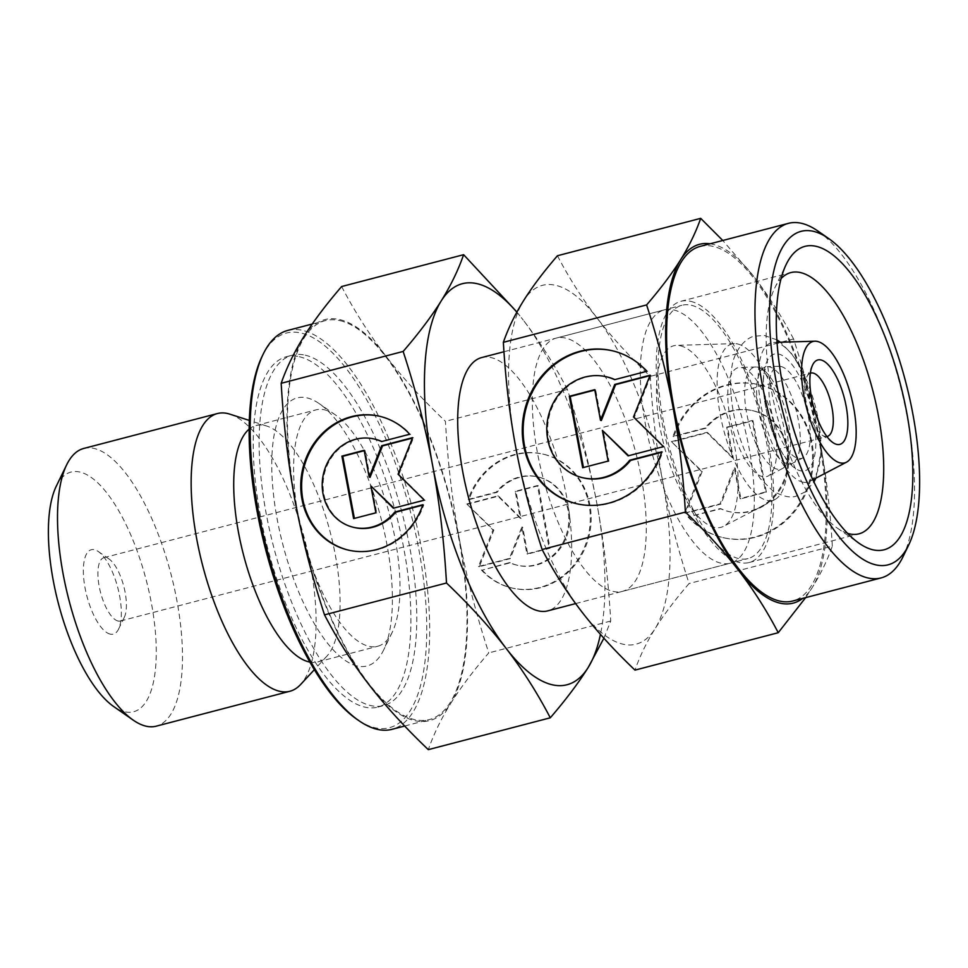 <?xml version="1.0" encoding="UTF-8"?>
<svg xmlns="http://www.w3.org/2000/svg" width="968" height="968" viewBox="0 0 968 968"><rect width="100%" height="100%" fill="white"/><g stroke="black" fill="none" stroke-linecap="round" stroke-linejoin="round"><path stroke-width="0.73" stroke-dasharray="4.84 3.63" d="M802.654 482.1A72.007 26.414 75.4 0 0 809.889 481.29A72.007 26.414 75.4 0 0 818.141 419.035A72.007 26.414 75.4 0 0 776.578 342.757A72.007 26.414 75.4 0 0 773.626 342.442A72.007 26.414 75.4 0 0 761.078 405.822A72.007 26.414 75.4 0 0 802.654 482.1M758.017 367.211A52.683 19.324 -104.6 0 1 759.747 367.779A52.683 19.324 -104.6 0 1 788.436 423.016A52.683 19.324 -104.6 0 1 785.399 465.983A52.683 19.324 -104.6 0 1 782.386 468.572A52.683 19.324 -104.6 0 1 777.098 469.165A52.683 19.324 -104.6 0 1 746.679 413.348A52.683 19.324 -104.6 0 1 755.863 366.981A52.683 19.324 -104.6 0 1 758.017 367.211M110.231 634.137A43.633 16.008 -104.6 0 1 85.051 587.915A43.633 16.008 -104.6 0 1 94.428 549.703A43.633 16.008 -104.6 0 1 98.312 551.53A43.633 16.008 -104.6 0 1 117.818 587.866A43.633 16.008 -104.6 0 1 118.568 629.115A43.633 16.008 -104.6 0 1 110.231 634.137M118.072 621.02A32.718 12.003 -104.6 0 1 99.801 589.367A32.718 12.003 -104.6 0 1 103.878 557.689A32.718 12.003 -104.6 0 1 106.226 557.689A32.718 12.003 -104.6 0 1 109.13 559.056A32.718 12.003 -104.6 0 1 123.771 586.318A32.718 12.003 -104.6 0 1 124.328 617.257A32.718 12.003 -104.6 0 1 120.419 621.008A32.718 12.003 -104.6 0 1 118.072 621.02M826.866 436.495A32.718 12.003 -104.6 0 1 824.966 436.411A32.718 12.003 -104.6 0 1 822.062 435.031A32.718 12.003 -104.6 0 1 807.421 407.77A32.718 12.003 -104.6 0 1 806.864 376.842A32.718 12.003 -104.6 0 1 810.349 373.212M742.081 367.707A56.289 20.643 -104.6 0 1 772.984 419.858A56.289 20.643 -104.6 0 1 768.12 476.014A56.289 20.643 -104.6 0 1 762.469 476.643A56.289 20.643 -104.6 0 1 730.55 419.906A56.289 20.643 -104.6 0 1 739.782 367.465A56.289 20.643 -104.6 0 1 742.081 367.707M737.64 343.967A80.816 29.645 -104.6 0 1 782.011 418.841A80.816 29.645 -104.6 0 1 775.029 499.476A80.816 29.645 -104.6 0 1 766.91 500.383A80.816 29.645 -104.6 0 1 721.075 418.914A80.816 29.645 -104.6 0 1 734.337 343.628A80.816 29.645 -104.6 0 1 737.64 343.967M680.31 345.77A93.799 34.412 -104.6 0 1 731.796 432.672A93.799 34.412 -104.6 0 1 723.713 526.253A93.799 34.412 -104.6 0 1 714.287 527.306A93.799 34.412 -104.6 0 1 661.083 432.756A93.799 34.412 -104.6 0 1 676.475 345.37A93.799 34.412 -104.6 0 1 680.31 345.77M673.595 309.881A130.886 48.013 -104.6 0 1 746.679 436.471A130.886 48.013 -104.6 0 1 730.368 563.182A130.886 48.013 -104.6 0 1 721.003 563.194A130.886 48.013 -104.6 0 1 647.919 436.592A130.886 48.013 -104.6 0 1 664.23 309.893A130.886 48.013 -104.6 0 1 673.595 309.881M481.616 357.579A130.886 48.013 -104.6 0 1 490.982 357.567A130.886 48.013 -104.6 0 1 564.066 484.169A130.886 48.013 -104.6 0 1 547.755 610.869M339.901 320.638A206.148 75.613 -104.6 0 1 455.008 520.022A206.148 75.613 -104.6 0 1 429.32 719.587A206.148 75.613 -104.6 0 1 414.57 719.599A206.148 75.613 -104.6 0 1 299.463 520.215A206.148 75.613 -104.6 0 1 325.139 320.662A206.148 75.613 -104.6 0 1 339.901 320.638M287.835 330.403A206.148 75.613 -104.6 0 1 302.597 330.391A206.148 75.613 -104.6 0 1 417.704 529.774A206.148 75.613 -104.6 0 1 392.016 729.327M262.062 356.466A203.97 74.814 -104.6 0 1 301.024 333.016A203.97 74.814 -104.6 0 1 418.781 549.098A203.97 74.814 -104.6 0 1 374.894 727.742A203.97 74.814 -104.6 0 1 356.781 719.2M324.679 409.863A122.162 44.806 -104.6 0 1 335.521 414.982A122.162 44.806 -104.6 0 1 390.152 516.743A122.162 44.806 -104.6 0 1 392.258 632.225A122.162 44.806 -104.6 0 1 377.665 646.273A122.162 44.806 -104.6 0 1 368.917 646.285A122.162 44.806 -104.6 0 1 300.709 528.129A122.162 44.806 -104.6 0 1 315.931 409.875A122.162 44.806 -104.6 0 1 324.679 409.863M249.103 429.175A122.162 44.806 -104.6 0 1 256.036 425.509A122.162 44.806 -104.6 0 1 264.784 425.496A122.162 44.806 -104.6 0 1 266.72 426.041A122.162 44.806 -104.6 0 1 330.269 532.388A122.162 44.806 -104.6 0 1 326.833 656.231A122.162 44.806 -104.6 0 1 317.782 661.906A122.162 44.806 -104.6 0 1 309.941 662.112M229.912 414.171A143.506 52.635 -104.6 0 1 304.569 539.103A143.506 52.635 -104.6 0 1 300.54 684.582M83.744 448.45A143.506 52.635 -104.6 0 1 94.017 448.438A143.506 52.635 -104.6 0 1 174.155 587.237A143.506 52.635 -104.6 0 1 156.272 726.157M56.229 486.299A123.88 45.435 -104.6 0 1 79.896 472.045A123.88 45.435 -104.6 0 1 151.419 603.282A123.88 45.435 -104.6 0 1 124.763 711.783A123.88 45.435 -104.6 0 1 113.764 706.592M516.839 312.18A207.237 76.012 -104.6 0 1 523.24 320.069L516.912 312.035M341.631 286.54C354.578 311.381 369.304 334.517 385.796 355.958C402.325 377.399 422.193 399.191 445.425 421.346C447.833 463.031 452.479 502.295 459.352 539.14C466.261 575.972 476.062 613.894 488.755 652.904C473.086 671.102 460.429 687.897 450.798 703.3A207.237 76.012 -104.6 0 1 414.764 720.652A207.237 76.012 -104.6 0 1 368.675 684.279A207.237 76.012 -104.6 0 1 295.119 501.109A207.237 76.012 -104.6 0 1 303.674 336.949A207.237 76.012 -104.6 0 1 339.707 319.585A207.237 76.012 -104.6 0 1 385.796 355.958A207.237 76.012 -104.6 0 1 459.352 539.14A207.237 76.012 -104.6 0 1 450.798 703.3C441.19 718.692 433.7 734.143 428.304 749.655M357.156 665.96A138.521 50.808 -104.6 0 1 277.187 519.211A138.521 50.808 -104.6 0 1 306.989 397.872A138.521 50.808 -104.6 0 1 319.295 403.68A138.521 50.808 -104.6 0 1 381.235 519.078A138.521 50.808 -104.6 0 1 383.63 650.024A138.521 50.808 -104.6 0 1 357.156 665.96M305.174 355.171A181.064 66.417 -104.6 0 1 406.27 530.295A181.064 66.417 -104.6 0 1 383.715 705.563A181.064 66.417 -104.6 0 1 370.756 705.587A181.064 66.417 -104.6 0 1 269.649 530.464A181.064 66.417 -104.6 0 1 292.215 355.195A181.064 66.417 -104.6 0 1 305.174 355.171M299.281 356.708A181.064 66.417 -104.6 0 1 400.389 531.831A181.064 66.417 -104.6 0 1 377.822 707.1A181.064 66.417 -104.6 0 1 364.863 707.124A181.064 66.417 -104.6 0 1 263.756 532.001A181.064 66.417 -104.6 0 1 286.322 356.732A181.064 66.417 -104.6 0 1 299.281 356.708M348.77 550.199A68.716 62.775 -77 0 0 349.206 550.308A68.716 62.775 -77 0 0 423.754 504.897L422.726 505.163M422.883 504.703L423.754 504.897M381.574 441.565L410.565 434.414A68.716 62.775 -77 0 0 380.206 416.409A68.716 62.775 -77 0 0 379.771 416.313M354.469 527.536A45.351 41.43 103 0 1 333.779 454.464A45.351 41.43 103 0 1 374.943 439.169M482.221 570.128A68.716 62.775 -77 0 0 512.58 588.133A68.716 62.775 -77 0 0 582.482 553.466A68.716 62.775 -77 0 0 573.939 472.251A68.716 62.775 -77 0 0 543.58 454.246A68.716 62.775 -77 0 0 469.032 499.645L497.153 492.301A45.351 41.43 103 0 1 538.317 477.006A45.351 41.43 103 0 1 559.008 550.078A45.351 41.43 103 0 1 517.844 565.372A45.351 41.43 103 0 1 510.342 562.783L482.221 570.128L509.483 562.589A45.351 41.43 -77 0 0 516.985 565.179A45.351 41.43 -77 0 0 558.137 549.885A45.351 41.43 -77 0 0 537.446 476.813A45.351 41.43 -77 0 0 496.294 492.107L468.173 499.452A68.716 62.775 103 0 1 542.721 454.053A68.716 62.775 103 0 1 573.068 472.057A68.716 62.775 103 0 1 581.623 553.273A68.716 62.775 103 0 1 511.709 587.939A68.716 62.775 103 0 1 481.362 569.934M497.153 492.301L496.294 492.107M466.77 504.001L497.697 495.918L520.203 518.195L515.182 491.357L537.446 485.537L549.146 548.045L526.882 553.853L521.861 527.015L509.398 558.427L478.47 566.498L492.978 529.932L466.77 504.001L493.837 530.137L479.329 566.703L510.257 558.621L522.72 527.221L527.741 554.059L550.005 548.239L538.317 485.742L516.041 491.55L521.074 518.4L498.556 496.124L467.641 504.195M498.556 496.124L497.697 495.918M521.074 518.4L520.203 518.195M516.041 491.55L515.182 491.357M538.317 485.742L537.446 485.537M550.005 548.239L549.146 548.045M527.741 554.059L526.882 553.853M522.72 527.221L521.861 527.015M510.257 558.621L509.398 558.427M479.329 566.703L478.47 566.498M493.837 530.137L492.978 529.932M469.032 499.645L468.173 499.452M510.342 562.783L509.483 562.589M353.61 518.606L376.733 512.992L371.712 486.154M375.874 512.798L376.733 512.992M393.879 508.091L425.146 500.347L398.949 474.417L413.457 437.851L412.404 438.117M393.359 508.224L394.218 508.43M424.286 500.154L425.146 500.347M398.078 474.211L398.949 474.417M412.586 437.645L413.457 437.851M370.066 477.333L365.045 450.495L364.258 450.701M364.174 450.289L365.045 450.495M409.694 434.221L410.565 434.414M567.405 389.487C554.458 364.658 539.733 341.51 523.24 320.069A207.237 76.012 -104.6 0 1 596.808 503.239C589.899 466.407 580.098 428.497 567.405 389.487L445.425 421.346M603.887 638.215L610.735 621.045C608.327 579.348 603.681 540.083 596.808 503.239A207.237 76.012 -104.6 0 1 600.45 634.367M610.735 621.045L488.755 652.904M780.995 366.497A47.48 17.412 -104.6 0 1 807.046 410.48A47.48 17.412 -104.6 0 1 802.956 457.84A47.48 17.412 -104.6 0 1 798.189 458.372A47.48 17.412 -104.6 0 1 771.254 410.517A47.48 17.412 -104.6 0 1 779.046 366.291A47.48 17.412 -104.6 0 1 780.995 366.497M787.529 463.829A50.106 18.38 75.4 0 0 789.815 464.023A50.106 18.38 75.4 0 0 792.562 463.261A50.106 18.38 75.4 0 0 798.31 419.943A50.106 18.38 75.4 0 0 769.379 366.86A50.106 18.38 75.4 0 0 767.334 366.642A50.106 18.38 75.4 0 0 764.563 367.308A50.106 18.38 75.4 0 0 758.597 410.747A50.106 18.38 75.4 0 0 787.529 463.829M789.815 464.023L791.945 464.277C791.642 463.515 790.916 465.777 782.459 453.218C774.945 440.779 769.354 425.351 765.688 406.935A60.331 22.131 -104.6 0 1 778.659 354.046A60.331 22.131 -104.6 0 1 813.495 417.97A60.331 22.131 -104.6 0 1 800.512 470.811A60.331 22.131 -104.6 0 1 765.676 406.899C763.764 396.384 763.026 387.139 763.486 379.214L764.2 372.753L766.293 366.061L764.563 367.308M817.839 231.001A183.242 67.215 -104.6 0 1 899.78 383.655A183.242 67.215 -104.6 0 1 902.938 556.878M700.082 246.417A183.242 67.215 -104.6 0 1 713.198 246.404A183.242 67.215 -104.6 0 1 815.528 423.633A183.242 67.215 -104.6 0 1 792.695 601.019M691.273 305.271A130.886 48.013 -104.6 0 1 764.357 431.861A130.886 48.013 -104.6 0 1 748.046 558.56A130.886 48.013 -104.6 0 1 738.669 558.572A130.886 48.013 -104.6 0 1 665.585 431.982A130.886 48.013 -104.6 0 1 681.895 305.283A130.886 48.013 -104.6 0 1 691.273 305.271M612.998 591.387A130.886 48.013 75.4 0 0 622.376 591.387A130.886 48.013 75.4 0 0 638.686 464.676A130.886 48.013 75.4 0 0 565.602 338.086A130.886 48.013 75.4 0 0 556.225 338.098A130.886 48.013 75.4 0 0 539.914 464.797A130.886 48.013 75.4 0 0 612.998 591.387M690.523 301.302A134.988 49.513 -104.6 0 1 765.894 431.861A134.988 49.513 -104.6 0 1 749.075 562.529A134.988 49.513 -104.6 0 1 739.419 562.541A134.988 49.513 -104.6 0 1 664.036 431.982A134.988 49.513 -104.6 0 1 680.855 301.314A134.988 49.513 -104.6 0 1 690.523 301.302M710.149 243.791A185.433 68.014 -104.6 0 1 712.811 244.287A185.433 68.014 -104.6 0 1 754.048 276.836L722.781 240.487M805.618 597.643L812.2 587.612A185.433 68.014 -104.6 0 1 802.75 598.381M557.447 255.746C569.027 277.961 582.204 298.664 596.953 317.855C611.752 337.046 629.527 356.539 650.315 376.358C652.468 413.663 656.619 448.789 662.778 481.749C668.961 514.71 677.733 548.638 689.083 583.535C675.059 599.821 663.733 614.861 655.118 628.631A185.433 68.014 -104.6 0 1 622.884 644.168A185.433 68.014 -104.6 0 1 581.647 611.619A185.433 68.014 -104.6 0 1 515.823 447.724A185.433 68.014 -104.6 0 1 523.482 300.842A185.433 68.014 -104.6 0 1 555.717 285.318A185.433 68.014 -104.6 0 1 596.953 317.855A185.433 68.014 -104.6 0 1 662.778 481.749A185.433 68.014 -104.6 0 1 655.118 628.631C646.527 642.401 639.824 656.231 634.996 670.11M577.085 503.82A78.529 71.741 -77 0 0 577.521 503.917A78.529 71.741 -77 0 0 662.717 452.032L661.688 452.298M661.846 451.838L662.717 452.032M614.632 379.674L647.64 371.482A78.529 71.741 -77 0 0 612.95 350.9A78.529 71.741 -77 0 0 612.514 350.803M583.535 477.914A51.836 47.347 103 0 1 559.891 394.399A51.836 47.347 103 0 1 606.924 376.915M688.913 517.178A78.529 71.741 -77 0 0 723.604 537.748A78.529 71.741 -77 0 0 803.5 498.133A78.529 71.741 -77 0 0 793.724 405.314A78.529 71.741 -77 0 0 759.033 384.732A78.529 71.741 -77 0 0 673.837 436.616L705.975 428.231A51.836 47.347 103 0 1 753.019 410.747A51.836 47.347 103 0 1 776.663 494.261A51.836 47.347 103 0 1 729.63 511.733A51.836 47.347 103 0 1 721.051 508.781L688.054 516.972L720.192 508.575A51.836 47.347 -77 0 0 728.759 511.54A51.836 47.347 -77 0 0 775.791 494.055A51.836 47.347 -77 0 0 752.148 410.553A51.836 47.347 -77 0 0 705.115 428.025L672.978 436.423A78.529 71.741 103 0 1 758.174 384.538A78.529 71.741 103 0 1 792.865 405.108A78.529 71.741 103 0 1 802.629 497.927A78.529 71.741 103 0 1 722.733 537.555A78.529 71.741 103 0 1 688.054 516.972M705.975 428.231L705.115 428.025M671.381 441.626L706.725 432.394L732.449 457.852L726.702 427.178L752.148 420.523L765.519 491.962L740.072 498.605L734.325 467.931L720.095 503.82L684.739 513.052L701.328 471.259L671.381 441.626L702.187 471.464L685.61 513.258L720.954 504.026L735.196 468.125L740.931 498.81L766.378 492.155L753.019 420.729L727.561 427.372L733.308 458.046L707.584 432.587L672.24 441.819M707.584 432.587L706.725 432.394M733.308 458.046L732.449 457.852M727.561 427.372L726.702 427.178M753.019 420.729L752.148 420.523M766.378 492.155L765.519 491.962M740.931 498.81L740.072 498.605M735.196 468.125L734.325 467.931M720.954 504.026L720.095 503.82M685.61 513.258L684.739 513.052M702.187 471.464L701.328 471.259M673.837 436.616L672.978 436.423M721.051 508.781L720.192 508.575M582.675 467.726L608.981 461.276L603.245 430.603M608.122 461.083L608.981 461.276M628.631 455.722L664.314 446.829L634.367 417.196L650.944 375.402L649.891 375.681M628.099 455.868L628.97 456.061M663.443 446.635L664.314 446.829M633.495 416.99L634.367 417.196M650.085 375.197L650.944 375.402M601.358 420.523L595.622 389.85L594.824 390.056M594.751 389.644L595.622 389.85M646.781 371.276L647.64 371.482M793.554 338.945C781.975 316.73 768.798 296.026 754.048 276.836A185.433 68.014 -104.6 0 1 819.86 440.73C813.677 407.782 804.916 373.854 793.554 338.945L650.315 376.358M832.335 546.134C830.169 508.829 826.019 473.691 819.86 440.73A185.433 68.014 -104.6 0 1 812.2 587.612C820.791 573.842 827.507 560.012 832.335 546.134L689.083 583.535M847.593 533.344A134.988 49.513 -104.6 0 1 837.393 528.165A134.988 49.513 -104.6 0 1 777.026 415.72A134.988 49.513 -104.6 0 1 774.69 288.113A134.988 49.513 -104.6 0 1 781.067 278.602M776.844 339.853L764.321 335.472L754.98 336.138C747.175 336.743 733.466 349.557 731.651 369.026C729.848 381.985 730.477 396.626 733.526 412.961C736.938 430.857 742.395 447.204 749.897 462.014L760.279 478.615L773.021 491.03C783.233 496.657 791.122 498.278 796.7 495.918L805.182 491.925L813.955 481.979M815.867 478.168L820.997 451.826L818.154 419.084L801.988 370.429L791.715 353.828L780.377 342.236M785.399 465.983L785.387 465.983C786.185 466.092 787.117 461.663 788.206 452.697C788.642 444.796 787.904 435.6 785.992 425.109C782.325 406.693 776.735 391.266 769.221 378.827C763.607 370.938 760.449 367.259 759.747 367.767L759.747 367.779M103.878 557.689L810.773 373.079M822.062 435.031L832.879 442.57M806.864 376.842L812.624 364.972M812.89 479.729L809.889 481.29M782.386 468.572L768.12 476.014M775.029 499.476L723.713 526.253M575.621 603.596L730.368 563.182M404.684 726.024L429.32 719.587M317.782 661.906L377.665 646.273M266.72 426.041L249.284 420.414M326.833 656.231L314.382 669.662M377.822 707.1L383.715 705.563M349.206 550.308L348.335 550.102M537.446 476.813L538.317 477.006M511.709 587.939L512.58 588.133M542.721 454.053L543.58 454.246M516.985 565.179L517.844 565.372M380.206 416.409L379.347 416.216M286.322 356.732L292.215 355.195M335.521 414.982L319.295 403.68M392.258 632.225L383.63 650.024M256.036 425.509L315.931 409.875M312.216 324.038L325.139 320.662M503.965 351.747L664.23 309.893M734.337 343.628L676.475 345.37M755.863 366.981L739.782 367.465M777.001 342.345L773.626 342.442M120.419 621.008L827.313 436.399M109.13 559.056L98.312 551.53M124.328 617.257L118.568 629.115M802.956 457.84L792.562 463.261M779.046 366.291L767.334 366.642M622.376 591.387L748.046 558.56M749.075 562.529L859.039 533.816M577.521 503.917L576.65 503.723M752.148 410.553L753.019 410.747M722.733 537.555L723.604 537.748M758.174 384.538L759.033 384.732M728.759 511.54L729.63 511.733M612.95 350.9L612.091 350.706M837.393 528.165L859.039 543.229M774.69 288.113L786.21 264.385M680.855 301.314L790.82 272.589M556.225 338.098L681.895 305.283"/><path stroke-width="1.45" d="M810.349 373.212A32.718 12.003 -104.6 0 1 810.773 373.079A32.718 12.003 -104.6 0 1 813.12 373.079A32.718 12.003 -104.6 0 1 831.391 404.721A32.718 12.003 -104.6 0 1 827.313 436.399A32.718 12.003 -104.6 0 1 826.866 436.495M836.763 444.397A43.633 16.008 -104.6 0 1 832.879 442.57A43.633 16.008 -104.6 0 1 813.374 406.221A43.633 16.008 -104.6 0 1 812.624 364.972A43.633 16.008 -104.6 0 1 820.961 359.963A43.633 16.008 -104.6 0 1 846.141 406.185A43.633 16.008 -104.6 0 1 836.763 444.397M817.5 341.474A62.739 23.014 -104.6 0 1 851.937 399.59A62.739 23.014 -104.6 0 1 846.516 462.172A62.739 23.014 -104.6 0 1 840.224 462.885A62.739 23.014 -104.6 0 1 804.638 399.651A62.739 23.014 -104.6 0 1 814.923 341.208A62.739 23.014 -104.6 0 1 817.5 341.474M575.621 603.596L547.755 610.869A130.886 48.013 -104.6 0 1 538.389 610.881A130.886 48.013 -104.6 0 1 465.305 484.29A130.886 48.013 -104.6 0 1 481.616 357.579L503.965 351.747M404.684 726.024L392.016 729.327A206.148 75.613 -104.6 0 1 377.254 729.34A206.148 75.613 -104.6 0 1 358.946 720.7A206.148 75.613 -104.6 0 1 266.769 548.977A206.148 75.613 -104.6 0 1 263.211 354.094A206.148 75.613 -104.6 0 1 287.835 330.403L312.216 324.038M309.941 662.112A122.162 44.806 -104.6 0 1 309.034 661.918A122.162 44.806 -104.6 0 1 243.258 553.914A122.162 44.806 -104.6 0 1 249.103 429.175M314.382 669.662L300.54 684.582A143.506 52.635 -104.6 0 1 289.892 691.261A143.506 52.635 -104.6 0 1 279.619 691.273A143.506 52.635 -104.6 0 1 199.493 552.474A143.506 52.635 -104.6 0 1 217.364 413.554A143.506 52.635 -104.6 0 1 227.649 413.542A143.506 52.635 -104.6 0 1 229.912 414.171L249.284 420.414M289.892 691.261L156.272 726.157A143.506 52.635 -104.6 0 1 145.999 726.169A143.506 52.635 -104.6 0 1 133.245 720.144A143.506 52.635 -104.6 0 1 69.079 600.608A143.506 52.635 -104.6 0 1 66.598 464.942A143.506 52.635 -104.6 0 1 83.744 448.45L217.364 413.554M516.912 312.035L463.624 254.693C458.227 270.205 450.725 285.657 441.13 301.048A207.237 76.012 -104.6 0 1 477.151 283.697A207.237 76.012 -104.6 0 1 516.839 312.18M550.284 717.808C565.965 699.598 578.61 682.803 588.241 667.4A207.237 76.012 -104.6 0 1 552.22 684.763A207.237 76.012 -104.6 0 1 506.131 648.391C522.623 669.832 537.337 692.967 550.284 717.808L428.304 749.655C405.084 727.512 385.204 705.72 368.675 684.279C352.183 662.838 337.457 639.691 324.51 614.861C311.829 575.851 302.028 537.942 295.119 501.109C288.234 464.265 283.588 425 281.18 383.304C286.576 367.792 294.078 352.34 303.674 336.949C313.305 321.545 325.962 304.751 341.631 286.54L463.624 254.693M379.771 416.313A68.716 62.775 -77 0 0 310.184 451.294A68.716 62.775 -77 0 0 318.847 532.291A68.716 62.775 -77 0 0 348.77 550.199M422.883 504.703A68.716 62.775 103 0 1 348.335 550.102A68.716 62.775 103 0 1 317.988 532.097A68.716 62.775 103 0 1 309.433 450.882A68.716 62.775 103 0 1 379.347 416.216A68.716 62.775 103 0 1 409.694 434.221L381.574 441.565A45.351 41.43 -77 0 0 374.071 438.976A45.351 41.43 -77 0 0 332.919 454.27A45.351 41.43 -77 0 0 353.61 527.342A45.351 41.43 -77 0 0 394.762 512.048L422.883 504.703M374.071 438.976L374.943 439.169A45.351 41.43 103 0 1 381.84 441.493M375.874 512.798L353.61 518.606L341.91 456.109L364.174 450.289L369.195 477.127L381.658 445.728L412.586 437.645L398.078 474.211L424.286 500.154L393.359 508.224L370.853 485.948L375.874 512.798M370.853 485.948L393.879 508.091M412.404 438.117L382.529 445.921L370.066 477.333L369.195 477.127M381.658 445.728L382.529 445.921M364.258 450.701L342.769 456.303L354.397 518.4M341.91 456.109L342.769 456.303M422.726 505.163L395.634 512.241A45.351 41.43 103 0 1 354.469 527.536L353.61 527.342M394.762 512.048L395.634 512.241M446.502 583.002C469.722 605.157 489.602 626.949 506.131 648.391A207.237 76.012 -104.6 0 1 432.563 465.209C439.448 502.053 444.082 541.318 446.502 583.002L324.51 614.861M403.16 351.444C415.853 390.455 425.654 428.376 432.563 465.209A207.237 76.012 -104.6 0 1 441.13 301.048C431.486 316.451 418.841 333.246 403.16 351.444L281.18 383.304M600.45 634.367A207.237 76.012 -104.6 0 1 588.241 667.4L603.887 638.215M133.245 720.144L113.764 706.592A123.88 45.435 -104.6 0 1 58.37 603.403A123.88 45.435 -104.6 0 1 56.229 486.299L66.598 464.942M358.946 720.7L356.781 719.2A203.97 74.814 -104.6 0 1 265.571 549.279A203.97 74.814 -104.6 0 1 262.062 356.466L263.211 354.094M908.698 545.008L902.938 556.878A183.242 67.215 -104.6 0 1 881.049 577.932A183.242 67.215 -104.6 0 1 867.933 577.957A183.242 67.215 -104.6 0 1 765.615 400.728A183.242 67.215 -104.6 0 1 788.448 223.342A183.242 67.215 -104.6 0 1 801.565 223.33A183.242 67.215 -104.6 0 1 817.839 231.001L828.668 238.539A172.34 63.21 -104.6 0 1 905.733 382.106A172.34 63.21 -104.6 0 1 908.698 545.008A172.34 63.21 -104.6 0 1 875.774 564.84A172.34 63.21 -104.6 0 1 776.275 382.263A172.34 63.21 -104.6 0 1 813.362 231.316A172.34 63.21 -104.6 0 1 828.668 238.539M881.049 577.932L792.695 601.019A183.242 67.215 -104.6 0 1 779.567 601.031A183.242 67.215 -104.6 0 1 677.249 423.803A183.242 67.215 -104.6 0 1 700.082 246.417L788.448 223.342M781.067 278.602A134.988 49.513 -104.6 0 1 790.82 272.589A134.988 49.513 -104.6 0 1 800.488 272.577A134.988 49.513 -104.6 0 1 875.859 403.136A134.988 49.513 -104.6 0 1 859.039 533.816A134.988 49.513 -104.6 0 1 849.372 533.828A134.988 49.513 -104.6 0 1 847.593 533.344M816.169 246.344A156.804 57.523 -104.6 0 1 906.701 412.465A156.804 57.523 -104.6 0 1 872.967 549.812A156.804 57.523 -104.6 0 1 859.039 543.229A156.804 57.523 -104.6 0 1 788.92 412.61A156.804 57.523 -104.6 0 1 786.21 264.385A156.804 57.523 -104.6 0 1 816.169 246.344M722.781 240.487L700.699 218.344C695.871 232.223 689.155 246.053 680.565 259.823C671.949 273.593 660.624 288.633 646.612 304.92L503.36 342.321C508.188 328.442 514.891 314.612 523.482 300.842C532.097 287.072 543.423 272.032 557.447 255.746L700.699 218.344M646.612 304.92C657.962 339.816 666.734 373.745 672.917 406.705C679.064 439.666 683.226 474.792 685.38 512.096C706.156 531.916 723.943 551.409 738.729 570.6C753.491 589.79 766.656 610.493 778.248 632.709L805.618 597.643M802.75 598.381A185.433 68.014 -104.6 0 1 779.966 603.137A185.433 68.014 -104.6 0 1 738.729 570.6A185.433 68.014 -104.6 0 1 672.917 406.705A185.433 68.014 -104.6 0 1 680.565 259.823A185.433 68.014 -104.6 0 1 710.149 243.791M612.514 350.803A78.529 71.741 -77 0 0 532.944 390.745A78.529 71.741 -77 0 0 542.83 483.347A78.529 71.741 -77 0 0 577.085 503.82M661.846 451.838A78.529 71.741 103 0 1 576.65 503.723A78.529 71.741 103 0 1 541.959 483.141A78.529 71.741 103 0 1 532.194 390.322A78.529 71.741 103 0 1 612.091 350.706A78.529 71.741 103 0 1 646.781 371.276L614.632 379.674A51.836 47.347 -77 0 0 606.065 376.721A51.836 47.347 -77 0 0 559.032 394.194A51.836 47.347 -77 0 0 582.675 477.708A51.836 47.347 -77 0 0 629.708 460.224L661.846 451.838M606.065 376.721L606.924 376.915A51.836 47.347 103 0 1 614.91 379.601M608.122 461.083L582.675 467.726L569.305 396.299L594.751 389.644L600.499 420.33L614.74 384.429L650.085 375.197L633.495 416.99L663.443 446.635L628.099 455.868L602.386 430.409L608.122 461.083M602.386 430.409L628.631 455.722M649.891 375.681L615.6 384.635L601.358 420.523L600.499 420.33M614.74 384.429L615.6 384.635M594.824 390.056L570.176 396.493L583.462 467.52M569.305 396.299L570.176 396.493M661.688 452.298L630.579 460.429A51.836 47.347 103 0 1 583.535 477.914L582.675 477.708M629.708 460.224L630.579 460.429M778.248 632.709L634.996 670.11C614.208 650.302 596.433 630.797 581.647 611.619C566.885 592.428 553.72 571.725 542.128 549.509C530.779 514.601 522.006 480.673 515.823 447.724C509.676 414.764 505.514 379.625 503.36 342.321M685.38 512.096L542.128 549.509M813.955 481.979L815.867 478.168M776.844 339.853L780.377 342.236M846.516 462.172L812.89 479.729M814.923 341.208L777.001 342.345"/></g></svg>

